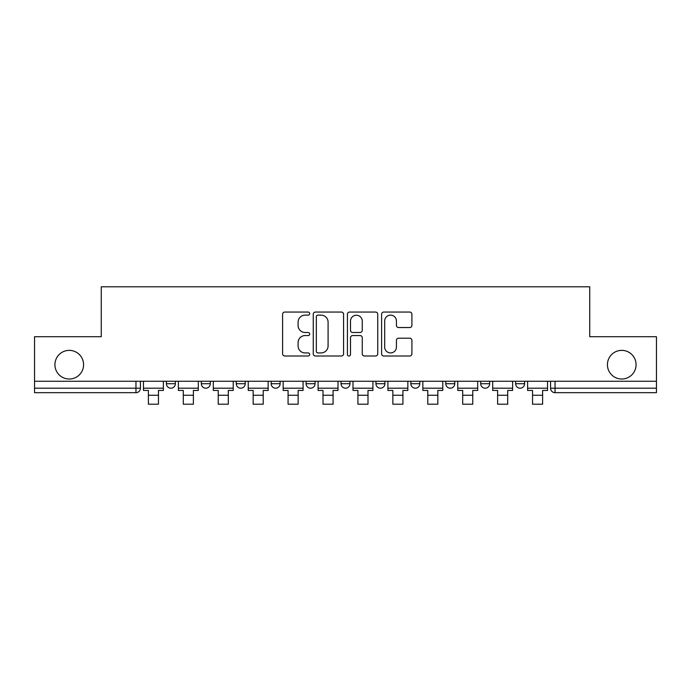 <?xml version="1.0" encoding="UTF-8"?>
<svg xmlns="http://www.w3.org/2000/svg" width="691" height="691" viewBox="0 0 691 691"><rect width="100%" height="100%" fill="white"/><g stroke="black" fill="none" stroke-linecap="round" stroke-linejoin="round"><path stroke-width="1.04" d="M309.68 313.593A1.537 1.537 0 0 0 308.143 312.056L284.796 312.056A2.194 2.194 0 0 0 282.602 314.25L282.602 353.801A2.194 2.194 0 0 0 284.796 356.003L308.143 356.003A1.537 1.537 0 0 0 309.68 354.466A1.537 1.537 0 0 0 308.143 352.928L305.12 352.928A7.031 7.031 0 0 1 298.089 345.889L298.089 342.598A7.031 7.031 0 0 1 305.12 335.567L308.143 335.567A1.537 1.537 0 0 0 309.68 334.029A1.537 1.537 0 0 0 308.143 332.492L305.12 332.492A7.031 7.031 0 0 1 298.089 325.461L298.089 322.161A7.031 7.031 0 0 1 305.12 315.131L308.143 315.131A1.537 1.537 0 0 0 309.68 313.593M607.424 364.693A14.33 14.33 0 0 0 621.753 379.022A14.33 14.33 0 0 0 636.074 364.693A14.33 14.33 0 0 0 621.753 350.372A14.33 14.33 0 0 0 607.424 364.693M54.926 364.693A14.33 14.33 0 0 0 69.247 379.022A14.33 14.33 0 0 0 83.576 364.693A14.33 14.33 0 0 0 69.247 350.372A14.33 14.33 0 0 0 54.926 364.693M445.79 381.259L445.79 383.721L454.747 383.721A4.474 4.474 0 0 1 450.273 388.204A4.474 4.474 0 0 1 445.79 383.721L445.79 381.259M375.947 381.259L375.947 383.721L384.904 383.721A4.474 4.474 0 0 1 380.421 388.204A4.474 4.474 0 0 1 375.947 383.721L375.947 381.259M341.026 381.259L341.026 383.721L349.974 383.721A4.474 4.474 0 0 1 345.5 388.204A4.474 4.474 0 0 1 341.026 383.721L341.026 381.259M271.174 381.259L271.174 383.721L280.131 383.721A4.474 4.474 0 0 1 275.657 388.204A4.474 4.474 0 0 1 271.174 383.721L271.174 381.259M409.72 327.543A2.194 2.194 0 0 0 411.914 325.349L411.914 314.25A2.194 2.194 0 0 0 409.72 312.056L383.79 312.056A2.194 2.194 0 0 0 381.596 314.25L381.596 353.801A2.194 2.194 0 0 0 383.79 356.003L409.72 356.003A2.194 2.194 0 0 0 411.914 353.801L411.914 340.395A2.194 2.194 0 0 0 409.72 338.201L398.621 338.201A2.194 2.194 0 0 0 396.427 340.395L396.427 347.046A5.882 5.882 0 0 1 390.545 352.928A5.882 5.882 0 0 1 384.671 347.046L384.671 321.004A5.882 5.882 0 0 1 390.545 315.131A5.882 5.882 0 0 1 396.427 321.004L396.427 325.349A2.194 2.194 0 0 0 398.621 327.543L409.72 327.543M34.55 381.259L34.55 336.716L101.266 336.716L101.266 286.791L589.734 286.791L589.734 336.716L656.45 336.716L656.45 381.259L34.55 381.259L34.55 388.204L140.437 388.204L140.437 381.259L140.437 388.204A4.474 4.474 0 0 1 135.963 392.678L34.55 392.678L34.55 388.204M343.574 314.25A2.194 2.194 0 0 0 341.38 312.056L315.45 312.056A2.194 2.194 0 0 0 313.256 314.25L313.256 353.801A2.194 2.194 0 0 0 315.45 356.003L341.38 356.003A2.194 2.194 0 0 0 343.574 353.801L343.574 314.25M349.62 312.056L375.55 312.056A2.194 2.194 0 0 1 377.744 314.25L377.744 353.801A2.194 2.194 0 0 1 375.55 356.003L364.451 356.003A2.194 2.194 0 0 1 362.257 353.801L362.257 337.761A2.194 2.194 0 0 0 360.054 335.567L352.695 335.567A2.194 2.194 0 0 0 350.501 337.761L350.501 354.466A1.537 1.537 0 0 1 348.964 356.003A1.537 1.537 0 0 1 347.426 354.466L347.426 314.25A2.194 2.194 0 0 1 349.62 312.056M550.563 381.259L550.563 388.204L656.45 388.204L656.45 392.678L555.037 392.678A4.474 4.474 0 0 1 550.563 388.204M656.45 381.259L656.45 388.204M524.59 381.259L524.59 383.721A4.474 4.474 0 0 1 520.116 388.204A4.474 4.474 0 0 1 515.641 383.721L524.59 383.721M515.641 381.259L515.641 383.721M489.669 381.259L489.669 383.721A4.474 4.474 0 0 1 485.194 388.204A4.474 4.474 0 0 1 480.711 383.721L489.669 383.721L489.669 381.259M480.711 381.259L480.711 383.721M454.747 381.259L454.747 383.721M419.826 381.259L419.826 383.721A4.474 4.474 0 0 1 415.343 388.204A4.474 4.474 0 0 1 410.869 383.721L419.826 383.721L419.826 381.259M410.869 381.259L410.869 383.721M384.904 381.259L384.904 383.721L384.904 381.259M349.974 383.721L349.974 381.259L349.974 383.721A4.474 4.474 0 0 1 345.5 388.204M315.053 381.259L315.053 383.721A4.474 4.474 0 0 1 310.579 388.204A4.474 4.474 0 0 1 306.096 383.721A4.474 4.474 0 0 0 310.579 388.204A4.474 4.474 0 0 0 315.053 383.721L315.053 381.259M306.096 381.259L306.096 383.721L315.053 383.721M280.131 381.259L280.131 383.721M245.21 381.259L245.21 383.721A4.474 4.474 0 0 1 240.727 388.204A4.474 4.474 0 0 1 236.253 383.721A4.474 4.474 0 0 0 240.727 388.204A4.474 4.474 0 0 0 245.21 383.721L236.253 383.721L236.253 381.259M201.331 381.259L201.331 383.721L210.289 383.721L210.289 381.259L210.289 383.721A4.474 4.474 0 0 1 205.806 388.204A4.474 4.474 0 0 1 201.331 383.721A4.474 4.474 0 0 0 205.806 388.204M166.41 381.259L166.41 383.721L175.359 383.721L175.359 381.259L175.359 383.721A4.474 4.474 0 0 1 170.884 388.204A4.474 4.474 0 0 1 166.41 383.721A4.474 4.474 0 0 0 170.884 388.204M135.963 381.259L135.963 392.678A4.474 4.474 0 0 0 140.437 388.204M317.869 315.131A1.537 1.537 0 0 0 316.331 316.668L316.331 351.382A1.537 1.537 0 0 0 317.869 352.928L321.056 352.928A7.031 7.031 0 0 0 328.087 345.889L328.087 322.161A7.031 7.031 0 0 0 321.056 315.131L317.869 315.131M362.257 321.116A5.882 5.882 0 0 0 356.375 315.243A5.882 5.882 0 0 0 350.501 321.116L350.501 330.289A2.194 2.194 0 0 0 352.695 332.492L360.054 332.492A2.194 2.194 0 0 0 362.257 330.289L362.257 321.116M143.46 388.204L163.387 388.204L163.387 390.441L158.464 390.441L158.464 404.209L148.384 404.209L148.384 390.441L143.46 390.441L143.46 381.259M163.387 388.204L163.387 381.259M178.382 388.204L198.308 388.204L198.308 390.441L193.385 390.441L193.385 404.209L183.305 404.209L183.305 390.441L178.382 390.441L178.382 381.259M198.308 388.204L198.308 381.259M213.303 388.204L233.23 388.204L233.23 390.441L228.306 390.441L228.306 404.209L218.235 404.209L218.235 390.441L213.303 390.441L213.303 381.259M233.23 388.204L233.23 381.259M248.233 388.204L268.151 388.204L268.151 390.441L263.228 390.441L263.228 404.209L253.156 404.209L253.156 390.441L248.233 390.441L248.233 381.259M268.151 388.204L268.151 381.259M283.155 388.204L303.081 388.204L303.081 390.441L298.149 390.441L298.149 404.209L288.078 404.209L288.078 390.441L283.155 390.441L283.155 381.259M303.081 388.204L303.081 381.259M318.076 388.204L338.003 388.204L338.003 390.441L333.079 390.441L333.079 404.209L322.999 404.209L322.999 390.441L318.076 390.441L318.076 381.259M338.003 388.204L338.003 381.259M352.997 388.204L372.924 388.204L372.924 390.441L368.001 390.441L368.001 404.209L357.921 404.209L357.921 390.441L352.997 390.441L352.997 381.259M372.924 388.204L372.924 381.259M387.919 388.204L407.845 388.204L407.845 390.441L402.922 390.441L402.922 404.209L392.851 404.209L392.851 390.441L387.919 390.441L387.919 381.259M407.845 388.204L407.845 381.259M422.849 388.204L442.767 388.204L442.767 390.441L437.844 390.441L437.844 404.209L427.772 404.209L427.772 390.441L422.849 390.441L422.849 381.259M442.767 388.204L442.767 381.259M457.77 388.204L477.697 388.204L477.697 390.441L472.765 390.441L472.765 404.209L462.694 404.209L462.694 390.441L457.77 390.441L457.77 381.259M477.697 388.204L477.697 381.259M492.692 388.204L512.618 388.204L512.618 390.441L507.695 390.441L507.695 404.209L497.615 404.209L497.615 390.441L492.692 390.441L492.692 381.259M512.618 388.204L512.618 381.259M527.613 388.204L547.54 388.204L547.54 390.441L542.616 390.441L542.616 404.209L532.536 404.209L532.536 390.441L527.613 390.441L527.613 381.259M547.54 388.204L547.54 381.259M555.037 381.259L555.037 392.678M148.384 395.252L158.464 395.252M183.305 395.252L193.385 395.252M218.235 395.252L228.306 395.252M253.156 395.252L263.228 395.252M288.078 395.252L298.149 395.252M322.999 395.252L333.079 395.252M357.921 395.252L368.001 395.252M392.851 395.252L402.922 395.252M427.772 395.252L437.844 395.252M462.694 395.252L472.765 395.252M497.615 395.252L507.695 395.252M532.536 395.252L542.616 395.252"/></g></svg>
